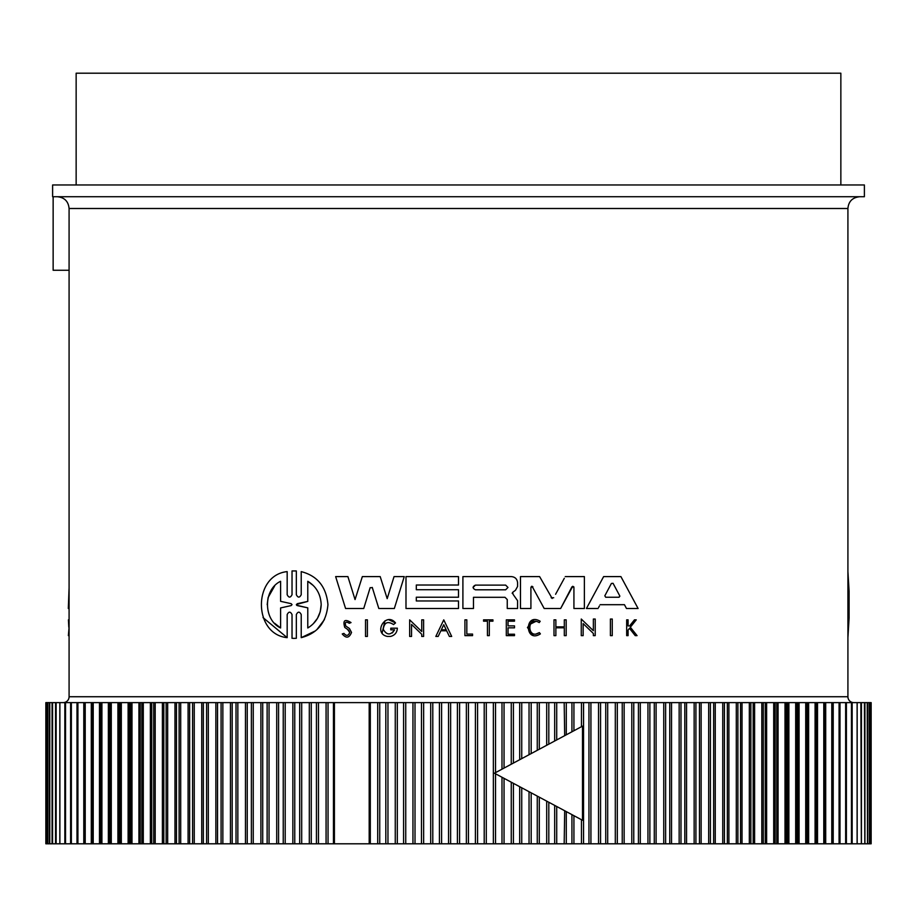 <?xml version="1.0" encoding="UTF-8"?>
<svg xmlns="http://www.w3.org/2000/svg" width="917" height="917" viewBox="0 0 917 917"><rect width="100%" height="100%" fill="white"/><g stroke="black" fill="none" stroke-linecap="round" stroke-linejoin="round"><path stroke-width="1.38" d="M847.916 696.737L847.916 208.503L69.084 208.503L69.084 696.737L847.916 696.737A5.88 5.88 0 0 0 853.796 702.617M472.564 634.071L472.564 635.63L472.564 634.071L466.822 634.071L466.822 619.846L464.919 619.846L464.919 635.63L472.564 635.63M535.964 621.348L530.083 624.236M536.204 633.945L539.368 632.615C526.908 640.593 526.507 615.009 539.219 622.586L539.414 622.322M540.09 633.509L539.368 632.615M533.213 635.321L527.447 627.515L533.499 619.926M628.443 629.601L629.452 628.328L635.229 635.63L637.063 635.63L630.334 627.228L636.249 619.846L634.461 619.846L629.589 625.933L628.088 625.933L628.088 619.846L626.678 619.846L626.678 635.63L628.088 635.63L628.088 630.036M581.263 619.032L593.356 630.701L593.356 619.032L595.213 619.032L595.213 635.63L593.356 635.63L593.356 633.464L583.143 623.606L583.143 635.63L581.263 635.63L581.263 619.032L593.356 630.701M598.572 607.524L599.397 605.977M598.044 608.498L586.433 608.498L603.627 576.598L620.901 576.598L638.094 608.498L626.483 608.498L624.454 604.693L600.085 604.693M517.589 582.811L517.589 586.444L517.589 582.811C517.211 579.028 515.136 576.953 511.377 576.598L462.902 576.598L462.902 608.498L473.47 608.498L473.47 597.311L505.015 597.311L507.25 599.558L507.25 608.498L517.566 608.498L517.578 600.692L513.13 594.411L512.66 592.336L512.179 593.333M572.77 586.272L560.654 608.498L544.182 608.498L532.066 586.272M531.562 586.353L530.909 587.338L530.909 608.498L520.466 608.498L520.466 576.598L539.609 576.598L552.172 598.48M564.31 578.295L555.587 594.273M560.654 608.498L571.921 586.846L573.927 587.338L573.733 586.72M372.394 587.694L370.147 587.694L363.728 608.498L345.571 608.498L335.645 576.598L347.898 576.598L355.051 599.58L362.341 576.598L380.2 576.598L387.192 598.641L394.046 576.598L404.259 576.598L394.333 608.498L378.813 608.498L372.268 587.43M382.102 633.039L384.98 620.786M388.865 619.777L395.536 622.93L393.531 624.546C387.685 620.855 384.257 622.448 383.237 629.314C386.745 635.286 390.516 635.458 394.562 629.853L392.338 632.948M443.759 619.858L451.691 636.444L449.376 636.444L446.659 630.781L440.859 630.781L438.154 636.444L435.827 636.444L443.759 619.858L451.691 636.444M349.411 628.477L345.824 626.07L349.411 628.477L351.532 632.432C349.239 638.094 346.145 638.61 342.247 633.956L342.694 633.807M344.746 627.411C342.694 620.316 344.792 618.711 351.028 622.574C344.792 618.711 342.694 620.316 344.746 627.411L348.46 630.002L349.732 632.432L347.497 629.326M349.285 623.273L351.028 622.574L349.285 623.273C345.743 621.21 344.597 622.139 345.824 626.07M292.993 638.37L295.469 638.358M292.03 638.312L292.03 614.562C290.414 611.387 288.786 611.387 287.17 614.562L287.17 637.647L263.019 617.588M287.17 637.647C252.943 634.312 252.714 575.165 287.17 571.612L287.17 594.697C288.786 597.884 290.402 597.884 292.03 594.697L292.03 570.947L292.993 570.901M295.469 570.901L296.329 570.947L296.329 594.697C297.956 597.884 299.584 597.884 301.223 594.697L301.223 571.623C317.431 575.819 326.337 586.823 327.942 604.635C326.349 622.425 317.431 633.429 301.223 637.647L301.223 614.573C299.595 611.387 297.956 611.387 296.329 614.573L296.329 638.324M324.446 619.594L316.881 629.624M315.379 630.907L301.223 637.647M63.204 702.617A5.88 5.88 0 0 0 69.084 696.737M458.5 196.731L864.387 196.731L864.387 184.97L52.613 184.97L52.613 196.731L859.676 196.731L57.84 196.731M489.311 196.731L528.926 196.731M505.645 585.115L507.984 587.465L505.645 589.803L475.419 589.803C472.393 588.244 472.393 586.685 475.419 585.115L505.645 585.115M619.709 595.786L613.141 583.464L619.709 595.786M291.147 603.673L292.03 604.635L291.147 605.587L280.602 607.937L280.602 627.973C263.202 619.835 263.064 589.562 280.602 581.298L280.602 601.323L291.147 603.673L280.602 601.323M307.78 581.298C316.227 586.433 320.698 594.216 321.191 604.635C320.721 615.02 316.25 622.803 307.78 627.973L307.78 607.856L297.223 605.575L297.223 603.695L307.78 601.403L307.78 581.298L313.201 585.459M369.184 843.8L370.308 843.8L370.308 702.617L328.045 702.617L328.045 843.8L369.184 843.8L369.184 702.617M840.855 184.97L840.855 73.2L76.145 73.2L76.145 184.97M83.791 843.8L91.287 843.8L91.287 702.617L84.295 702.617L84.295 843.8L85.212 843.8L85.212 702.617L77.085 702.617L77.085 843.8L83.791 843.8L83.791 702.617M385.816 843.8L395.261 843.8L395.261 702.617L379.741 702.617L379.741 843.8L385.816 843.8L385.816 702.617M316.434 843.8L326.074 843.8L326.074 702.617L311.264 702.617L311.264 843.8L316.434 843.8L316.434 702.617M403.595 843.8L412.948 843.8L412.948 702.617L397.325 702.617L397.325 843.8L403.595 843.8L403.595 702.617M299.687 843.8L309.316 843.8L309.316 702.617L294.758 702.617L294.758 843.8L299.687 843.8L299.687 702.617M421.476 843.8L430.715 843.8L430.715 702.617L415.011 702.617L415.011 843.8L421.476 843.8L421.476 702.617M283.238 843.8L292.855 843.8L292.855 702.617L278.573 702.617L278.573 843.8L283.238 843.8L283.238 702.617M439.426 843.8L448.539 843.8L448.539 702.617L432.79 702.617L432.79 843.8L439.426 843.8L439.426 702.617M457.411 843.8L466.375 843.8L466.375 702.617L450.625 702.617L450.625 843.8L457.411 843.8L457.411 702.617M475.407 843.8L484.21 843.8L484.21 702.617L468.461 702.617L468.461 843.8L475.407 843.8L475.407 702.617M484.21 702.617L486.285 702.617L486.285 843.8L501.989 843.8L501.989 777.238L582.501 820.268L582.501 726.149L566.282 734.815L566.282 702.617L556.711 702.617L556.711 739.939M582.501 726.149L501.989 769.18L501.989 702.617L486.285 702.617M504.052 778.35L504.052 843.8L519.675 843.8L519.675 786.694M519.675 759.723L519.675 702.617L504.052 702.617L504.052 768.068M521.739 787.795L521.739 843.8L537.259 843.8L537.259 796.082M537.259 750.324L537.259 702.617L521.739 702.617L521.739 758.623M539.299 797.182L539.299 843.8L554.682 843.8L554.682 805.401L548.813 802.26L548.813 843.8M554.682 741.016L554.682 702.617L539.299 702.617L539.299 749.235M556.711 806.479L556.711 843.8L571.933 843.8L571.933 814.617L582.501 820.268M564.184 843.8L564.689 810.743M564.689 735.663L564.184 702.617M573.927 815.683L573.927 843.8L588.955 843.8L588.955 702.617L573.927 702.617L573.927 730.734M598.526 843.8L605.736 843.8L605.736 702.617L590.926 702.617L590.926 843.8L598.526 843.8L598.526 702.617M615.307 843.8L622.242 843.8L622.242 702.617L607.684 702.617L607.684 843.8L615.307 843.8L615.307 702.617M631.802 843.8L638.427 843.8L638.427 702.617L624.145 702.617L624.145 843.8L631.802 843.8L631.802 702.617M825.713 843.8L824.796 843.8L824.796 702.617L825.713 702.617L825.713 843.8L832.705 843.8L832.705 702.617L831.788 702.617L832.372 702.617M565.239 576.598L584.381 576.598L584.381 608.498L573.927 608.498L573.927 587.338M553.696 597.746L551.151 597.746M530.909 587.338L532.915 586.846M345.571 608.498L335.645 576.598M347.898 576.598L355.051 599.58M512.66 592.336L515.469 590.284L517.589 586.444M458.5 597.219L416.307 597.219L416.307 600.967L458.5 600.967L458.5 608.498L405.99 608.498L405.99 576.598L458.5 576.598L458.5 585.023L416.307 585.023L416.307 589.711L458.5 589.711L458.5 597.219M626.483 608.498L624.454 604.693M393.531 624.546L395.536 622.93C385.919 611.158 372.531 633.406 387.387 636.444L390.55 636.444C394.78 635.343 397.05 632.592 397.37 628.191L390.78 628.191L390.78 629.853L394.562 629.853M595.213 619.032L595.213 635.63M411.538 624.42L411.538 636.444L409.658 636.444L409.658 619.846L421.751 631.515L421.751 619.846L423.608 619.846L423.608 636.444L421.751 636.444L421.751 634.277L411.538 624.42M440.859 630.781L438.154 636.444M555.874 626.873L555.874 619.846L553.994 619.846L553.994 635.63L555.874 635.63L555.874 627.813L564.31 627.813L564.31 635.63L566.179 635.63L566.179 619.846L564.31 619.846L564.31 626.873L555.874 626.873M508.029 634.232L508.029 627.824L514.494 627.824L514.494 625.887L508.029 625.887L508.029 621.176L514.494 621.176L514.494 619.846L506.31 619.846L506.31 635.63L514.494 635.63L514.494 634.232L508.029 634.232M342.247 633.956L343.944 633.383C346.374 636.283 348.3 635.962 349.732 632.432M540.388 633.888C524.707 643.917 524.203 611.742 540.193 621.279L539.219 622.586M487.431 635.63L487.431 621.176L483.557 621.176L483.557 619.846L492.933 619.846L492.933 621.176L489.311 621.176L489.311 635.63L487.431 635.63M367.385 619.846L367.385 636.444L365.528 636.444L365.528 619.846L367.385 619.846M612.258 619.032L610.401 619.032L610.401 635.63L612.258 635.63L612.258 619.032M292.03 570.947L296.329 570.947M847.916 571.612L849.096 591.247L849.096 618.024L849.096 591.247M847.916 637.647L849.096 618.024M69.084 608.498L68.317 608.498L69.084 587.854M69.084 635.63L68.374 635.63L69.084 627.228M69.084 619.846L68.42 619.846L68.809 627.228M53.14 196.731L53.14 270.263L69.084 270.263M379.741 843.8L377.701 843.8L377.701 702.617L370.308 702.617M377.701 702.617L379.741 702.617M395.261 702.617L397.325 702.617M412.948 702.617L415.011 702.617M430.715 702.617L432.79 702.617M448.539 702.617L450.625 702.617M466.375 702.617L468.461 702.617M501.989 702.617L504.052 702.617M519.675 702.617L521.739 702.617M537.259 702.617L539.299 702.617M554.682 702.617L556.711 702.617M571.933 731.8L571.933 702.617L566.282 702.617M571.933 702.617L573.927 702.617M588.955 702.617L590.926 702.617M605.736 702.617L607.684 702.617M622.242 702.617L624.145 702.617M638.427 702.617L640.295 702.617L640.295 843.8L654.279 843.8L654.279 702.617L640.295 702.617M654.279 702.617L656.102 702.617L656.102 843.8L669.754 843.8L669.754 702.617L656.102 702.617M669.754 702.617L671.531 702.617L671.531 843.8L684.816 843.8L684.816 702.617L671.531 702.617M684.816 702.617L686.546 702.617L686.546 843.8L699.465 843.8L699.465 702.617L686.546 702.617M699.465 702.617L701.138 702.617L701.138 843.8L713.644 843.8L713.644 702.617L701.138 702.617M713.644 702.617L715.26 702.617L715.26 843.8L727.341 843.8L727.341 702.617L715.26 702.617M727.341 702.617L728.9 702.617L728.9 843.8L740.523 843.8L740.523 702.617L728.9 702.617M740.523 702.617L742.025 702.617L742.025 843.8L753.166 843.8L753.166 702.617L742.025 702.617M753.166 702.617L754.611 702.617L754.611 843.8L765.259 843.8L765.259 702.617L754.611 702.617M765.259 702.617L766.635 702.617L766.635 843.8L776.756 843.8L776.756 702.617L766.635 702.617M776.756 702.617L778.063 702.617L778.063 843.8L787.657 843.8L787.657 702.617L778.063 702.617M787.657 702.617L788.884 702.617L788.884 843.8L797.928 843.8L797.928 702.617L788.884 702.617M797.928 702.617L799.085 702.617L799.085 843.8L807.556 843.8L807.556 702.617L799.085 702.617M807.556 702.617L808.634 702.617L808.634 843.8L816.508 843.8L816.508 702.617L808.634 702.617M816.508 702.617L817.517 702.617L817.517 843.8L824.796 843.8M824.796 702.617L817.517 702.617M833.209 843.8L839.915 843.8L839.915 702.617L833.209 702.617L833.209 843.8L831.788 843.8L831.788 702.617L825.713 702.617M839.915 702.617L839.078 702.617L839.078 843.8L839.915 843.8L839.915 702.617M839.238 702.617L839.995 702.617L839.995 843.8L846.391 843.8L846.391 702.617L839.995 702.617M846.391 702.617L845.646 702.617L845.646 843.8L846.391 843.8L846.402 702.617M846.059 843.8L852.122 843.8L852.122 702.617L846.059 702.617M852.122 702.617L851.469 702.617L851.469 843.8L852.122 843.8M851.377 843.8L857.108 843.8L857.108 702.617L851.377 702.617M857.108 702.617L857.108 843.8M860.868 702.617L857.166 702.617L857.166 843.8L861.35 843.8L860.868 702.617M864.433 702.617L861.43 702.617L861.43 843.8L864.811 843.8L864.433 702.617M867.218 702.617L864.914 702.617L864.914 843.8L867.493 843.8L867.218 702.617M869.224 702.617L867.642 702.617L867.642 843.8L869.408 843.8L869.224 702.617M870.439 843.8L870.439 702.617L869.591 702.617L869.591 843.8L870.542 843.8M870.886 702.617L870.76 843.8L870.886 702.617M46.114 702.617L46.24 843.8L46.114 702.617M46.561 702.617L46.561 843.8L47.409 843.8L47.409 702.617L46.458 702.617M47.776 702.617L47.776 843.8L49.358 843.8L49.358 702.617L47.776 702.617M49.782 702.617L49.782 843.8L52.086 843.8L52.086 702.617L49.782 702.617M52.567 702.617L52.567 843.8L55.57 843.8L55.57 702.617L52.567 702.617M56.132 702.617L56.132 843.8L59.834 843.8L59.834 702.617L56.132 702.617M65.623 702.617L59.892 702.617L59.892 843.8L65.623 843.8M59.892 843.8L59.892 702.617M70.941 702.617L64.878 702.617L64.878 843.8L70.941 843.8M64.878 843.8L65.531 843.8L65.531 702.617L64.878 702.617M71.354 702.617L70.609 702.617L70.609 843.8L77.005 843.8L77.005 702.617L70.609 702.617L70.598 843.8L71.354 843.8L71.354 702.617M77.005 702.617L77.762 702.617M77.922 702.617L77.085 702.617L77.085 843.8L77.922 843.8L77.922 702.617M91.287 702.617L92.204 702.617L92.204 843.8L99.483 843.8L99.483 702.617L92.204 702.617M99.483 702.617L100.492 702.617L100.492 843.8L108.366 843.8L108.366 702.617L100.492 702.617M108.366 702.617L109.444 702.617L109.444 843.8L117.915 843.8L117.915 702.617L109.444 702.617M117.915 702.617L119.072 702.617L119.072 843.8L128.116 843.8L128.116 702.617L119.072 702.617M128.116 702.617L129.343 702.617L129.343 843.8L138.937 843.8L138.937 702.617L129.343 702.617M138.937 702.617L140.244 702.617L140.244 843.8L150.365 843.8L150.365 702.617L140.244 702.617M150.365 702.617L151.741 702.617L151.741 843.8L162.389 843.8L162.389 702.617L151.741 702.617M162.389 702.617L163.834 702.617L163.834 843.8L174.975 843.8L174.975 702.617L163.834 702.617M174.975 702.617L176.477 702.617L176.477 843.8L188.1 843.8L188.1 702.617L176.477 702.617M188.1 702.617L189.659 702.617L189.659 843.8L201.74 843.8L201.74 702.617L189.659 702.617M201.74 702.617L203.356 702.617L203.356 843.8L215.862 843.8L215.862 702.617L203.356 702.617M215.862 702.617L217.535 702.617L217.535 843.8L230.454 843.8L230.454 702.617L217.535 702.617M230.454 702.617L232.184 702.617L232.184 843.8L245.469 843.8L245.469 702.617L232.184 702.617M245.469 702.617L247.246 702.617L247.246 843.8L260.898 843.8L260.898 702.617L247.246 702.617M260.898 702.617L262.72 702.617L262.72 843.8L276.705 843.8L276.705 702.617L262.72 702.617M276.705 702.617L278.573 702.617M292.855 702.617L294.758 702.617M309.316 702.617L311.264 702.617M326.074 702.617L328.045 702.617M619.101 597.208L619.823 596.245L618.826 597.242L605.701 597.242L604.83 595.786L611.387 583.464L613.049 583.315M446.201 629.819L443.759 624.718L446.201 629.819L441.318 629.819L443.759 624.718L441.318 629.819M475.419 585.115L473.069 587.476M611.387 583.464L608.888 588.152M280.602 607.937L291.147 605.587L292.03 604.635L291.147 605.587M274.619 586.032L268.165 597.426M268.062 597.827L267.191 604.635M274.664 623.285L280.602 627.973M313.247 623.766L317.408 618.425M317.5 618.264L320.239 611.765M320.251 611.696L321.191 604.635M296.363 604.486L307.78 601.403M296.558 605.231L307.78 607.856M328.045 843.8L326.074 843.8M311.264 843.8L309.316 843.8M294.758 843.8L292.855 843.8M278.573 843.8L276.705 843.8M262.72 843.8L260.898 843.8M247.246 843.8L245.469 843.8M232.184 843.8L230.454 843.8M217.535 843.8L215.862 843.8M203.356 843.8L201.74 843.8M189.659 843.8L188.1 843.8M176.477 843.8L174.975 843.8M163.834 843.8L162.389 843.8M151.741 843.8L150.365 843.8M140.244 843.8L138.937 843.8M129.343 843.8L128.116 843.8M119.072 843.8L117.915 843.8M109.444 843.8L108.366 843.8M100.492 843.8L99.483 843.8M92.204 843.8L91.287 843.8M77.762 843.8L77.005 843.8M839.995 843.8L839.238 843.8M817.517 843.8L816.508 843.8M808.634 843.8L807.556 843.8M799.085 843.8L797.928 843.8M788.884 843.8L787.657 843.8M778.063 843.8L776.756 843.8M766.635 843.8L765.259 843.8M754.611 843.8L753.166 843.8M742.025 843.8L740.523 843.8M728.9 843.8L727.341 843.8M715.26 843.8L713.644 843.8M701.138 843.8L699.465 843.8M686.546 843.8L684.816 843.8M671.531 843.8L669.754 843.8M656.102 843.8L654.279 843.8M640.295 843.8L638.427 843.8M624.145 843.8L622.242 843.8M607.684 843.8L605.736 843.8M590.926 843.8L588.955 843.8M573.927 843.8L571.933 843.8M556.711 843.8L554.682 843.8M539.299 843.8L537.259 843.8M521.739 843.8L519.675 843.8M504.052 843.8L501.989 843.8M486.285 843.8L484.21 843.8M468.461 843.8L466.375 843.8M450.625 843.8L448.539 843.8M432.79 843.8L430.715 843.8M415.011 843.8L412.948 843.8M397.325 843.8L395.261 843.8M377.701 843.8L370.308 843.8M501.989 769.18L494.446 773.203L501.989 777.238M566.282 843.8L566.282 811.602L571.933 814.617M547.816 744.684L494.446 773.203L547.816 801.733M493.357 843.8L493.357 702.617M511.25 843.8L511.25 782.19M511.25 764.228L511.25 702.617M529.04 843.8L529.04 791.692M529.04 754.725L529.04 702.617M546.692 843.8L546.692 801.126M546.692 745.28L546.692 702.617M581.47 843.8L581.47 819.718M581.47 726.7L581.47 702.617M334.418 702.617L334.418 843.8M333.456 702.617L333.456 843.8M318.474 702.617L318.474 843.8M387.96 843.8L387.96 702.617M301.693 702.617L301.693 843.8M405.75 843.8L405.75 702.617M285.198 702.617L285.198 843.8M423.643 843.8L423.643 702.617M269.048 702.617L269.048 843.8M441.593 843.8L441.593 702.617M267.122 702.617L267.122 843.8M253.252 702.617L253.252 843.8M459.589 843.8L459.589 702.617M251.373 702.617L251.373 843.8M237.847 702.617L237.847 843.8M477.574 843.8L477.574 702.617M236.013 702.617L236.013 843.8M222.854 702.617L222.854 843.8M495.524 843.8L495.524 773.788M495.524 772.63L495.524 702.617M221.077 702.617L221.077 843.8M208.319 702.617L208.319 843.8M513.405 843.8L513.405 783.336M513.405 763.07L513.405 702.617M206.6 702.617L206.6 843.8M194.255 702.617L194.255 843.8M531.184 843.8L531.184 792.838M531.184 753.579L531.184 702.617M192.593 702.617L192.593 843.8M180.695 702.617L180.695 843.8M548.813 744.157L548.813 702.617M179.102 702.617L179.102 843.8M167.673 702.617L167.673 843.8M166.137 702.617L166.137 843.8M155.191 702.617L155.191 843.8M583.544 843.8L583.544 702.617M153.724 702.617L153.724 843.8M143.293 702.617L143.293 843.8M600.566 843.8L600.566 702.617M141.894 702.617L141.894 843.8M131.991 702.617L131.991 843.8M617.313 843.8L617.313 702.617M130.672 702.617L130.672 843.8M121.319 702.617L121.319 843.8M633.762 843.8L633.762 702.617M120.07 702.617L120.07 843.8M647.952 843.8L647.952 702.617M111.278 702.617L111.278 843.8M649.878 843.8L649.878 702.617M110.12 702.617L110.12 843.8M663.748 843.8L663.748 702.617M101.913 702.617L101.913 843.8M665.627 843.8L665.627 702.617M100.824 702.617L100.824 843.8M679.153 843.8L679.153 702.617M93.213 702.617L93.213 843.8M680.987 843.8L680.987 702.617M694.146 843.8L694.146 702.617M695.923 843.8L695.923 702.617M708.681 843.8L708.681 702.617M710.4 843.8L710.4 702.617M722.745 843.8L722.745 702.617M724.407 843.8L724.407 702.617M736.305 843.8L736.305 702.617M737.898 843.8L737.898 702.617M749.327 843.8L749.327 702.617M750.863 843.8L750.863 702.617M761.809 843.8L761.809 702.617M763.276 843.8L763.276 702.617M773.707 843.8L773.707 702.617M775.106 843.8L775.106 702.617M785.009 843.8L785.009 702.617M786.327 843.8L786.327 702.617M795.681 843.8L795.681 702.617M796.93 843.8L796.93 702.617M805.722 843.8L805.722 702.617M806.88 843.8L806.88 702.617M815.087 843.8L815.087 702.617M816.176 843.8L816.176 702.617M823.787 843.8L823.787 702.617M69.084 208.503C68.385 201.35 64.465 197.43 57.324 196.731M847.916 208.503C848.546 201.419 852.466 197.499 859.676 196.731M84.295 843.8L84.295 702.617M64.843 843.8L64.843 702.617M45.85 843.8L45.85 702.617M832.705 843.8L832.705 702.617M852.157 843.8L852.157 702.617M871.15 843.8L871.15 702.617"/></g></svg>
